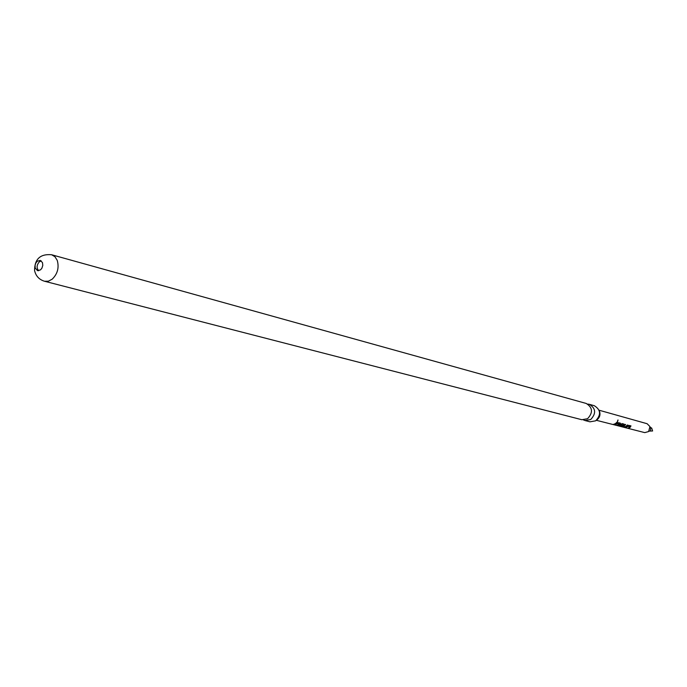<?xml version="1.0" encoding="UTF-8"?>
<svg xmlns="http://www.w3.org/2000/svg" width="687" height="687" viewBox="0 0 687 687"><rect width="100%" height="100%" fill="white"/><g stroke="black" fill="none" stroke-linecap="round" stroke-linejoin="round"><path stroke-width="1.03" d="M618.042 419.989L617.519 421.706L618.042 419.989M617.922 420.015L617.424 421.612M583.478 419.937L585.006 420.538L590.708 419.534C596.316 413.454 595.861 408.387 589.352 404.325L587.72 404.085M596.505 420.204L596.711 420.075C599.974 417.447 600.79 414.209 599.141 410.371M630.932 425.888L629.953 427.288L628.03 428.147L630.108 426.867L628.407 426.361L625.153 427.408L629.112 425.433L630.992 425.906L630.039 427.46L628.03 428.147M596.385 420.307L619.528 426.172L623.057 425.055L621.357 424.514L619.94 425.399L621.434 425.846L618.532 425.648L622.13 423.587L624.011 424.102L623.787 425.098L620.095 426.326L618.996 426.034M42.474 262.606L40.293 260.416L37.287 261.223L35.896 262.915L35.106 265.13L35.183 267.964L37.545 270.678L40.524 269.871L41.916 268.17L42.792 265.362L42.474 262.606M38.652 270.738C36.402 267.947 36.651 264.967 39.382 261.79L41.28 260.914M650.615 427.529L651.705 428.087L652.598 430.989L649.662 431.075M648.932 431.238L650.477 430.792L650.683 427.58L650.065 427.022M619.631 426.223L644.75 432.621L648.614 431.556L649.954 426.584L647.137 423.724L599.09 410.216M626.57 426.567L624.045 427.125L622.078 426.55L625.118 424.403L625.651 424.549L623.53 426.326L625.222 426.816L627.471 425.013L628.012 425.141L626.57 426.567M619.537 424.746L616.935 425.313L619.588 424.154L617.845 423.63L614.539 424.695L618.558 422.694L620.498 423.201L619.537 424.746M615.973 423.827L613.354 424.394L615.415 423.681L616.874 422.256L617.424 422.402L615.973 423.827M51.628 254.748L586.2 403.449C592.726 407.52 593.182 412.612 587.557 418.718L581.846 419.723L44.526 281.249L48.382 281.198L52.195 279.18C57.571 273.915 59.254 267.647 57.244 260.39L54.951 256.723L51.628 254.748C40.318 253.761 34.633 258.99 34.556 270.455C35.81 276.011 39.133 279.609 44.526 281.249M589.352 404.325L594.307 405.708C600.79 409.744 601.245 414.785 595.663 420.83L589.987 421.818L585.006 420.538M617.227 422.35L613.912 424.532M619.588 424.154L617.725 423.475L615.088 424.832M620.43 423.166L620.146 424.016L617.484 425.451M623.942 424.085L623.787 425.098M623.659 424.944L620.739 426.163M621.082 425.76L620.181 426.138M620.172 425.931L618.704 425.562M623.057 425.055L621.237 424.36L619.94 425.399M627.815 425.09L625.659 426.799L624.045 427.125M624.036 426.919L622.25 426.464M625.462 424.497L623.53 426.326M630.108 426.867L628.287 426.206L625.694 427.546"/></g></svg>
